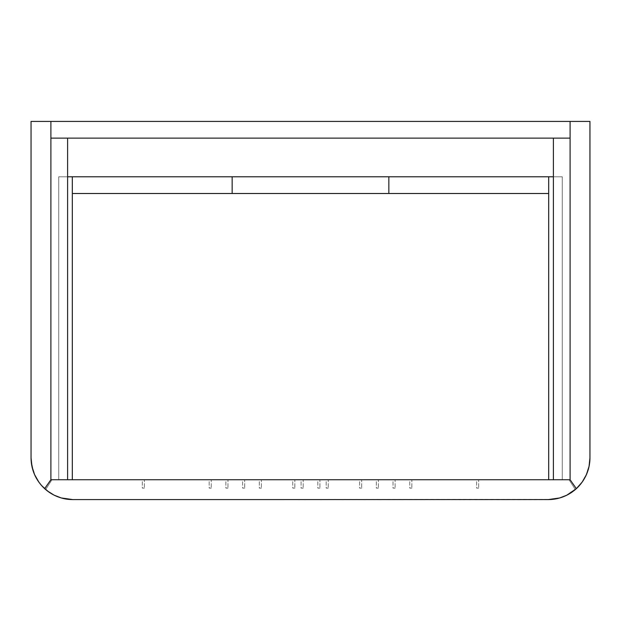 <?xml version="1.0" encoding="UTF-8"?>
<svg xmlns="http://www.w3.org/2000/svg" width="621" height="621" viewBox="0 0 621 621"><rect width="100%" height="100%" fill="white"/><g stroke="black" fill="none" stroke-linecap="round" stroke-linejoin="round"><path stroke-width="0.47" stroke-dasharray="3.1 2.33" d="M478.69 488.098L476.602 488.098L476.602 479.738L478.69 479.738L478.69 488.098L478.69 479.738L476.602 479.738L478.69 479.738L476.602 479.738L476.602 488.098L478.675 488.098M294.828 488.098L292.739 488.098L292.739 479.738L294.828 479.738L294.828 488.098L294.828 479.738L292.739 479.738L294.828 479.738L292.739 479.738L292.739 488.098L294.812 488.098M361.686 488.098L359.598 488.098L359.598 479.738L361.686 479.738L361.686 488.098L361.686 479.738L359.598 479.738L361.686 479.738L359.598 479.738L359.598 488.098L361.686 488.098M328.261 488.098L326.172 488.098L326.172 479.738L328.261 479.738L328.261 488.098L328.261 479.738L326.172 479.738L328.261 479.738L326.172 479.738L326.172 488.098L328.261 488.098M211.256 488.098L209.168 488.098L209.168 479.738L211.256 479.738L211.256 488.098L211.256 479.738L209.168 479.738L211.256 479.738L209.168 479.738L209.168 488.098L211.256 488.098M261.402 488.098L259.314 488.098L259.314 479.738L261.402 479.738L261.402 488.098L261.402 479.738L259.314 479.738L261.402 479.738L259.314 479.738L259.314 488.098L261.402 488.098M227.969 488.098L225.881 488.098L225.881 479.738L227.969 479.738L227.969 488.098L227.969 479.738L225.881 479.738L227.969 479.738L225.881 479.738L225.881 488.098L227.969 488.098M395.119 488.098L393.031 488.098L393.031 479.738L395.119 479.738L395.119 488.098L395.119 479.738L393.031 479.738L395.119 479.738L393.031 479.738L393.031 488.098L395.096 488.098M144.398 488.098L142.31 488.098L142.31 479.738L144.398 479.738L144.398 488.098L144.398 479.738L142.31 479.738L144.398 479.738L142.31 479.738L142.31 488.098L144.375 488.098M244.682 488.098L242.594 488.098L242.594 479.738L244.682 479.738L244.682 488.098L244.682 479.738L242.594 479.738L244.682 479.738L242.594 479.738L242.594 488.098L244.666 488.098M319.9 488.098L317.812 488.098L317.812 479.738L319.9 479.738L319.9 488.098L319.9 479.738L317.812 479.738L319.9 479.738L317.812 479.738L317.812 488.098L319.885 488.098M303.188 488.098L301.1 488.098L301.1 479.738L303.188 479.738L303.188 488.098L303.188 479.738L301.1 479.738L303.188 479.738L301.1 479.738L301.1 488.098L303.188 488.098M378.406 488.098L376.318 488.098L376.318 479.738L378.406 479.738L378.406 488.098L378.406 479.738L376.318 479.738L378.406 479.738L376.318 479.738L376.318 488.098L378.406 488.098M411.832 488.098L409.744 488.098L409.744 479.738L411.832 479.738L411.832 488.098L411.832 479.738L409.744 479.738L411.832 479.738L409.744 479.738L409.744 488.098L411.832 488.098M51.947 479.738L569.053 479.738L51.947 479.738L569.053 479.738L575.325 489.511L569.31 493.819L562.626 496.986L555.485 498.935L548.118 499.587L72.882 499.587L65.516 498.935L58.374 496.986L51.69 493.819L45.675 489.511L51.947 479.738L569.053 479.738L575.325 489.511L569.31 493.819L562.626 496.986L555.485 498.935L548.118 499.587L72.882 499.587L65.516 498.935L58.374 496.986L51.69 493.819L45.675 489.511L51.947 479.738L45.675 489.511A41.786 41.786 0 0 0 72.882 499.587A41.786 41.786 0 0 1 45.675 489.511L51.947 479.738M575.325 489.511A41.786 41.786 0 0 1 548.118 499.587A41.786 41.786 0 0 0 575.325 489.511L569.053 479.738L575.325 489.511M72.882 499.587L548.118 499.587L72.882 499.587M409.744 488.098L411.816 488.098L409.744 488.098M376.318 488.098L378.383 488.098L376.318 488.098M301.1 488.098L303.164 488.098L301.1 488.098M317.812 488.098L319.823 488.098L317.812 488.098M242.594 488.098L244.604 488.098L242.594 488.098M142.31 488.098L144.32 488.098L142.31 488.098M393.031 488.098L395.041 488.098L393.031 488.098M225.881 488.098L227.954 488.098L225.881 488.098M259.314 488.098L261.379 488.098L259.314 488.098M209.168 488.098L211.233 488.098L209.168 488.098M326.172 488.098L328.237 488.098L326.172 488.098M359.598 488.098L361.67 488.098L359.598 488.098M292.739 488.098L294.75 488.098L292.739 488.098M476.602 488.098L478.612 488.098L476.602 488.098M548.685 479.738L548.685 176.783L548.685 479.738L548.685 176.783L72.315 176.783L72.315 479.738L548.685 479.738L72.315 479.738L72.315 176.783L72.315 479.738L72.315 176.783L548.685 176.783L548.685 479.738L72.315 479.738L548.685 479.738L548.685 176.783L72.315 176.783L562.269 176.783L562.269 479.738L562.269 176.783L553.389 176.783L562.269 176.783L562.269 479.738L548.685 479.738L562.269 479.738L548.685 479.738L548.685 176.783L562.269 176.783L562.269 479.738L548.685 479.738M58.731 176.783L58.731 479.738L58.731 176.783L72.315 176.783L72.315 479.738L58.731 479.738L72.315 479.738L58.731 479.738L58.731 176.783L72.315 176.783L72.315 479.738L58.731 479.738L58.731 176.783M72.315 193.496L72.315 176.783L548.685 176.783L548.685 193.496L548.685 176.783L548.685 193.496L72.315 193.496L72.315 176.783L72.315 193.496L72.315 176.783L548.685 176.783L548.685 193.496L72.315 193.496M33.06 470.609L36.554 478.535L38.898 482.183L44.658 488.649L50.899 479.738L50.899 138.126L50.899 479.738L50.899 138.126L570.101 138.126L570.101 479.738L553.389 479.738L570.101 479.738L553.389 479.738L553.389 138.126L570.101 138.126L570.101 479.738L570.101 121.413L589.95 121.413L589.95 457.801L589.95 121.413L570.101 121.413L570.101 479.738L570.101 138.126L50.899 138.126L50.899 479.738L44.658 488.649L50.899 479.738L570.101 479.738L576.342 488.649L570.101 479.738L553.389 479.738L553.389 138.126L570.101 138.126L553.389 138.126L570.101 138.126L570.101 479.738L50.899 479.738L50.899 121.413L50.899 138.126L50.899 121.413L50.899 138.126L570.101 138.126L50.899 138.126L570.101 138.126L570.101 121.413L570.101 138.126L570.101 121.413L50.899 121.413L50.899 479.738L50.899 138.126L50.899 479.738L570.101 479.738L50.899 479.738L570.101 479.738L570.101 121.413L31.05 121.413L31.05 457.801L31.05 121.413L50.899 121.413L50.899 479.738L570.101 479.738L570.101 138.126L50.899 138.126L50.899 479.738L44.658 488.649L54.19 495.193M61.386 497.988L72.836 499.587L552.022 499.408M559.614 497.988L566.81 495.193M573.369 491.126L579.393 485.568L582.102 482.183M31.275 462.133L31.05 457.801A41.786 41.786 0 0 0 72.836 499.587L548.164 499.587A41.786 41.786 0 0 0 589.95 457.801L589.725 462.133L587.94 470.609L584.446 478.535M570.101 479.738L576.342 488.649L570.101 479.738M67.611 479.738L67.611 138.126L67.611 479.738"/><path stroke-width="0.93" d="M72.315 479.738L72.315 176.783L67.611 176.783L72.315 176.783L72.315 479.738M553.389 176.783L548.685 176.783L548.685 479.738L548.685 176.783L553.389 176.783M72.315 176.783L232.153 176.783L232.153 193.496L72.315 193.496L548.685 193.496L388.847 193.496L388.847 176.783L72.315 176.783M548.685 176.783L388.847 176.783L548.685 176.783M388.847 193.496L232.153 193.496L232.153 176.783L388.847 176.783L388.847 193.496M67.611 138.126L570.101 138.126L570.101 479.738L576.342 488.649L570.101 479.738L50.899 479.738L44.658 488.649L50.899 479.738L50.899 121.413L570.101 121.413L31.05 121.413L31.05 457.801L31.95 466.418L34.605 474.661L38.898 482.183L41.607 485.568L47.631 491.126L54.19 495.193L61.386 497.988L72.836 499.587L548.164 499.587L72.836 499.587A41.786 41.786 0 0 1 44.658 488.649L50.899 479.738L67.611 479.738L67.611 138.126L570.101 138.126L570.101 479.738L67.611 479.738L67.611 138.126L50.899 138.126L67.611 138.126M552.022 499.408L559.614 497.988L566.81 495.193L576.342 488.649L570.101 479.738L576.342 488.649A41.786 41.786 0 0 1 548.164 499.587L559.614 497.988M54.19 495.193L61.386 497.988M566.81 495.193L573.369 491.126M570.101 121.413L589.95 121.413L570.101 121.413L570.101 138.126L570.101 121.413M589.95 457.801L589.95 121.413L589.95 457.801A41.786 41.786 0 0 1 576.342 488.649L582.102 482.183L586.395 474.661L589.05 466.418L589.95 457.801M582.102 482.183L584.446 478.535M44.658 488.649L50.899 479.738L50.899 121.413L31.05 121.413L31.05 457.801A41.786 41.786 0 0 0 44.658 488.649M31.275 462.133L33.06 470.609M553.389 479.738L553.389 138.126L553.389 479.738"/></g></svg>
